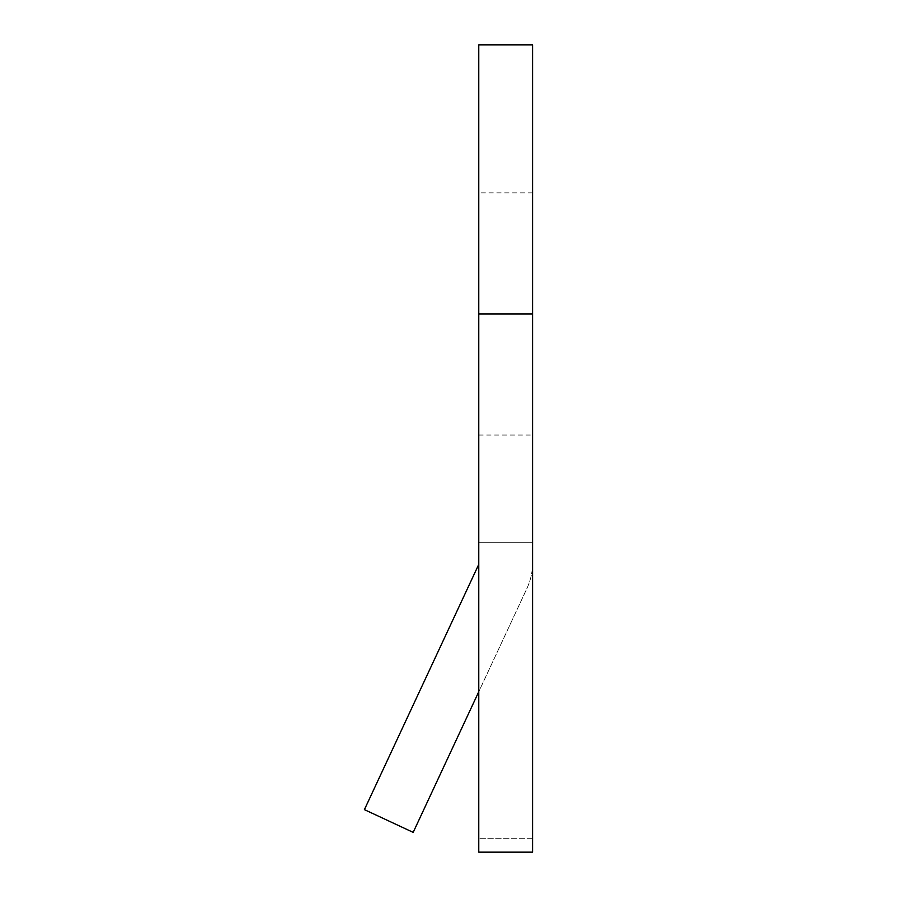 <?xml version="1.0" encoding="UTF-8"?>
<svg xmlns="http://www.w3.org/2000/svg" width="897" height="897" viewBox="0 0 897 897"><rect width="100%" height="100%" fill="white"/><g stroke="black" fill="none" stroke-linecap="round" stroke-linejoin="round"><path stroke-width="0.67" stroke-dasharray="4.49 3.36" d="M532.594 435.045L532.594 192.855L532.594 435.045L478.774 435.045L478.774 192.855L478.774 435.045M532.594 192.855L478.774 192.855M532.594 44.85L532.594 852.15L478.774 852.15L478.774 44.85M532.594 542.685L478.774 542.685L478.774 838.695L478.774 542.685L532.594 542.685L532.594 562.868L532.594 542.685L478.774 542.685L532.594 542.685L532.594 838.695L532.594 542.685M532.594 838.695L478.774 838.695L532.594 838.695M478.774 562.868A6.728 6.728 0 0 1 478.146 565.715L364.406 809.632L413.181 832.371L526.92 588.454A60.548 60.548 0 0 0 532.594 562.868A60.548 60.548 0 0 1 526.92 588.454L478.774 691.71M532.594 313.95L478.774 313.95"/><path stroke-width="1.35" d="M532.594 313.95L532.594 852.15L478.774 852.15L478.774 44.85L532.594 44.85L532.594 313.95L478.774 313.95M478.774 691.71L413.181 832.371L364.406 809.632L478.146 565.715A6.728 6.728 0 0 0 478.774 562.868"/></g></svg>
